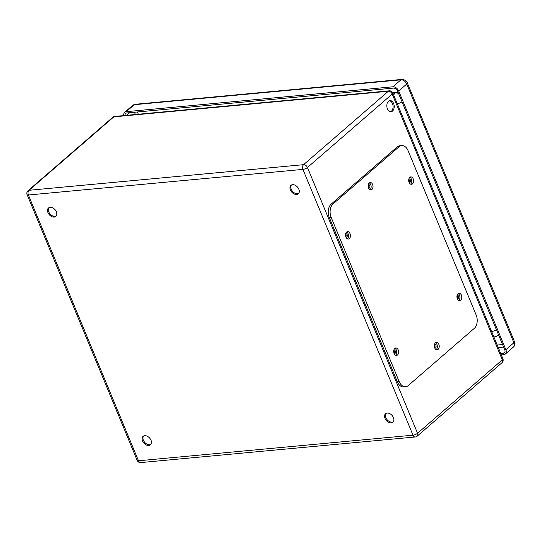 <?xml version="1.0" encoding="UTF-8"?>
<svg xmlns="http://www.w3.org/2000/svg" width="542" height="542" viewBox="0 0 542 542"><rect width="100%" height="100%" fill="white"/><g stroke="black" fill="none" stroke-linecap="round" stroke-linejoin="round"><path stroke-width="0.81" d="M388.485 101.273A5.589 3.679 -95.3 0 1 389.996 100.602A5.589 3.679 -95.3 0 1 394.176 105.825A5.589 3.679 -95.3 0 1 391.033 111.733A5.589 3.679 -95.3 0 1 387.056 107.716A5.589 3.679 -95.3 0 1 388.485 101.273M457.055 295.363A1.863 1.226 -95.3 0 1 457.312 295.295A1.863 1.226 -95.3 0 1 458.518 296.257A1.863 1.226 -95.3 0 1 457.658 299.008A1.863 1.226 -95.3 0 1 457.394 298.988M393.851 350.112A1.863 1.226 -95.3 0 1 394.109 350.037A1.863 1.226 -95.3 0 1 395.504 351.785A1.863 1.226 -95.3 0 1 394.461 353.75A1.863 1.226 -95.3 0 1 394.19 353.73M434.46 344.488A1.863 1.226 -95.3 0 1 434.725 344.414A1.863 1.226 -95.3 0 1 435.924 345.383A1.863 1.226 -95.3 0 1 435.07 348.127A1.863 1.226 -95.3 0 1 434.799 348.113M368.242 184.619A1.863 1.226 -95.3 0 1 368.506 184.551A1.863 1.226 -95.3 0 1 369.895 186.292A1.863 1.226 -95.3 0 1 368.851 188.264A1.863 1.226 -95.3 0 1 368.58 188.243M408.851 178.995A1.863 1.226 -95.3 0 1 409.115 178.928A1.863 1.226 -95.3 0 1 410.314 179.89A1.863 1.226 -95.3 0 1 409.461 182.64A1.863 1.226 -95.3 0 1 409.19 182.62M345.654 233.744A1.863 1.226 -95.3 0 1 345.911 233.677A1.863 1.226 -95.3 0 1 347.307 235.418A1.863 1.226 -95.3 0 1 346.257 237.389A1.863 1.226 -95.3 0 1 345.986 237.369M391.243 422.868A5.589 3.814 49.1 0 1 385.586 419.454A5.589 3.814 49.1 0 1 385.552 413.749A5.589 3.814 49.1 0 1 392.096 415.477A5.589 3.814 49.1 0 1 392.875 422.198A5.589 3.814 49.1 0 1 391.243 422.868M296.643 194.49A5.589 3.814 49.1 0 1 290.986 191.075A5.589 3.814 49.1 0 1 290.959 185.364A5.589 3.814 49.1 0 1 297.504 187.098A5.589 3.814 49.1 0 1 298.283 193.819A5.589 3.814 49.1 0 1 296.643 194.49M54.207 217.098A5.589 3.814 49.1 0 1 48.543 213.69A5.589 3.814 49.1 0 1 48.516 207.979A5.589 3.814 49.1 0 1 55.06 209.707A5.589 3.814 49.1 0 1 55.84 216.434A5.589 3.814 49.1 0 1 54.207 217.098M148.799 445.477A5.589 3.814 49.1 0 1 143.142 442.069A5.589 3.814 49.1 0 1 143.115 436.357A5.589 3.814 49.1 0 1 149.66 438.085A5.589 3.814 49.1 0 1 150.439 444.813A5.589 3.814 49.1 0 1 148.799 445.477M390.47 111.72A5.589 3.679 84.7 0 0 393.058 105.927A5.589 3.679 84.7 0 0 389.441 100.717M457.252 298.656A1.863 1.226 84.7 0 0 457.401 296.359A1.863 1.226 84.7 0 0 456.974 295.715M394.048 353.404A1.863 1.226 84.7 0 0 393.77 350.457M434.657 347.781A1.863 1.226 84.7 0 0 434.806 345.484A1.863 1.226 84.7 0 0 434.386 344.834M368.438 187.911A1.863 1.226 84.7 0 0 368.167 184.971M409.047 182.295A1.863 1.226 84.7 0 0 409.196 179.998A1.863 1.226 84.7 0 0 408.776 179.348M345.843 237.037A1.863 1.226 84.7 0 0 345.572 234.097M386.006 413.431A5.589 3.814 -130.9 0 0 386.629 419.074A5.589 3.814 -130.9 0 0 392.069 422.15A5.589 3.814 -130.9 0 0 393.255 421.798M291.406 185.052A5.589 3.814 -130.9 0 0 292.03 190.696A5.589 3.814 -130.9 0 0 297.47 193.772A5.589 3.814 -130.9 0 0 298.656 193.419M48.963 207.667A5.589 3.814 -130.9 0 0 49.586 213.304A5.589 3.814 -130.9 0 0 55.027 216.387A5.589 3.814 -130.9 0 0 56.212 216.034M143.562 436.046A5.589 3.814 -130.9 0 0 144.186 441.683A5.589 3.814 -130.9 0 0 149.626 444.765A5.589 3.814 -130.9 0 0 150.811 444.413M401.69 145.595L399.827 145.771A9.939 6.538 84.7 0 0 397.151 146.97L331.196 204.097A9.939 6.538 84.7 0 0 329.306 217.559L397.327 381.771A9.939 6.538 84.7 0 0 403.743 386.907L405.606 386.737A9.939 6.538 84.7 0 0 408.289 385.538L474.243 328.411A9.939 6.538 84.7 0 0 476.133 314.949L408.112 150.737A9.939 6.538 84.7 0 0 401.69 145.595A9.939 6.538 84.7 0 0 399.014 146.794L333.059 203.921A9.939 6.538 84.7 0 0 331.169 217.383L399.19 381.595A9.939 6.538 84.7 0 0 405.606 386.737M369.929 189.754A3.726 2.453 84.7 0 0 371.114 186.177A3.726 2.453 84.7 0 0 369.292 182.891M436.147 349.617A3.726 2.453 84.7 0 0 437.333 346.047A3.726 2.453 84.7 0 0 435.511 342.754M347.334 238.873A3.726 2.453 84.7 0 0 348.526 235.303A3.726 2.453 84.7 0 0 346.697 232.017M410.538 184.131A3.726 2.453 84.7 0 0 411.73 180.561A3.726 2.453 84.7 0 0 409.901 177.268M395.538 355.24A3.726 2.453 84.7 0 0 396.724 351.67A3.726 2.453 84.7 0 0 394.894 348.377M458.742 300.492A3.726 2.453 84.7 0 0 459.928 296.921A3.726 2.453 84.7 0 0 458.098 293.635M458.004 293.717A3.726 2.453 84.7 0 0 457.048 298.005A3.726 2.453 84.7 0 0 459.697 300.688A3.726 2.453 84.7 0 0 461.791 296.752A3.726 2.453 84.7 0 0 459.006 293.263A3.726 2.453 84.7 0 0 458.004 293.717M394.8 348.459A3.726 2.453 84.7 0 0 393.844 352.754A3.726 2.453 84.7 0 0 396.493 355.437A3.726 2.453 84.7 0 0 398.587 351.494A3.726 2.453 84.7 0 0 395.802 348.011A3.726 2.453 84.7 0 0 394.8 348.459M409.799 177.349A3.726 2.453 84.7 0 0 408.844 181.645A3.726 2.453 84.7 0 0 411.5 184.321A3.726 2.453 84.7 0 0 413.593 180.384A3.726 2.453 84.7 0 0 410.809 176.902A3.726 2.453 84.7 0 0 409.799 177.349M346.595 232.091A3.726 2.453 84.7 0 0 345.647 236.387A3.726 2.453 84.7 0 0 348.296 239.069A3.726 2.453 84.7 0 0 350.389 235.126A3.726 2.453 84.7 0 0 347.605 231.644A3.726 2.453 84.7 0 0 346.595 232.091M435.409 342.835A3.726 2.453 84.7 0 0 434.454 347.131A3.726 2.453 84.7 0 0 437.109 349.814A3.726 2.453 84.7 0 0 439.203 345.871A3.726 2.453 84.7 0 0 436.412 342.388A3.726 2.453 84.7 0 0 435.409 342.835M369.19 182.972A3.726 2.453 84.7 0 0 368.235 187.268A3.726 2.453 84.7 0 0 370.891 189.944A3.726 2.453 84.7 0 0 372.984 186.008A3.726 2.453 84.7 0 0 370.193 182.518A3.726 2.453 84.7 0 0 369.19 182.972M125.019 115.48A3.726 2.541 49.1 0 1 125.656 113.42A3.726 2.541 49.1 0 1 126.747 112.973L393.431 88.102A3.726 2.541 49.1 0 1 397.584 91.103L504.744 349.827A3.726 2.541 49.1 0 1 504.392 352.903A3.726 2.541 49.1 0 1 503.301 353.35L500.774 353.587M392.896 93.143L395.287 92.919L395.972 92.323L392.665 92.635M395.972 92.323A8.699 5.935 49.1 0 1 398.167 92.513M123.861 115.588A5.217 3.557 49.1 0 1 124.68 112.296A5.217 3.557 49.1 0 1 126.205 111.672L392.889 86.795A5.217 3.557 49.1 0 1 398.702 91.002L505.869 349.719A5.217 3.557 49.1 0 1 505.368 354.034A5.217 3.557 49.1 0 1 503.843 354.651L501.316 354.888M114.769 116.435A3.482 3.482 0 0 0 112.811 117.268A3.482 2.371 49.1 0 1 113.827 116.855A3.482 2.29 84.7 0 1 114.769 116.435L389.285 90.832A3.482 2.29 84.7 0 0 388.343 91.252L113.827 116.855L29.051 190.283L303.574 164.68L388.343 91.252A3.482 2.371 -130.9 0 1 392.218 94.051L307.443 167.485L417.536 433.275L502.312 359.841L392.218 94.051A3.482 1.118 -22.5 0 0 392.821 92.967L502.915 358.757A3.482 1.118 -22.5 0 1 502.312 359.841A3.482 2.371 49.1 0 1 501.98 362.713A3.482 3.482 0 0 0 502.915 358.757M413.004 435.185L302.91 169.395L28.394 194.998L138.488 460.788L413.004 435.185A3.482 2.29 84.7 0 0 415.247 436.981A3.482 3.482 0 0 0 417.204 436.147A3.482 2.371 -130.9 0 0 417.536 433.275A3.482 1.118 -22.5 0 1 413.004 435.185M434.948 347.09L434.454 347.137M394.095 350.898L393.709 350.938M140.73 462.583A3.482 2.29 -95.3 0 1 138.488 460.788A3.482 1.118 -22.5 0 1 137.194 460.449A3.482 3.482 0 0 0 140.73 462.583L415.247 436.981M307.443 167.485A3.482 2.371 -130.9 0 0 303.574 164.68A3.482 2.29 -95.3 0 0 302.91 169.395A3.482 1.118 -22.5 0 0 307.443 167.485M27.1 194.659A3.482 1.118 -22.5 0 0 28.394 194.998A3.482 2.29 84.7 0 1 29.051 190.283A3.482 2.371 -130.9 0 0 28.035 190.703A3.482 3.482 0 0 0 27.1 194.659L137.194 460.449M331.169 217.383L329.306 217.559M333.059 203.921L331.196 204.097M399.19 381.595L397.327 381.771M399.014 146.794L397.151 146.97M504.988 351.887L503.301 353.35M503.62 347.104L498.294 347.605M497.238 345.044L502.563 344.549M137.397 111.984L138.332 114.24M135.398 114.511L134.463 112.255M129.687 112.702L126.659 115.324M124.68 112.296L132.722 105.331A5.217 3.557 49.1 0 1 134.247 104.708L126.205 111.672M398.702 91.002L406.737 84.037A5.217 3.557 49.1 0 0 400.931 79.837A3.482 2.29 84.7 0 1 401.866 79.417L135.182 104.288A3.482 2.29 84.7 0 0 134.247 104.708L400.931 79.837L392.889 86.795M505.368 354.034L513.403 347.07A5.217 3.557 49.1 0 0 513.904 342.761A3.482 1.118 -22.5 0 0 514.507 341.67L407.34 82.953A3.482 1.118 -22.5 0 1 406.737 84.037L513.904 342.761L505.869 349.719M498.511 334.942A8.699 5.935 -130.9 0 0 498.565 334.895L498.511 334.942A8.699 8.699 0 0 1 493.904 336.995M491.723 331.731A8.699 2.791 -22.5 0 0 496.425 329.732M397.347 103.895A8.699 2.791 -22.5 0 0 402.049 101.896M398.553 93.461A8.699 5.935 49.1 0 0 395.287 92.919A8.699 5.718 84.7 0 0 393.695 95.074M501.98 362.713L417.204 436.147M392.821 92.967A3.482 3.482 0 0 0 389.285 90.832M112.811 117.268L28.035 190.703M514.507 341.67C515.401 343.743 515.029 345.545 513.403 347.07M401.866 79.417C402.923 78.8 407.286 81.171 407.34 82.953M132.722 105.331L135.182 104.288"/></g></svg>
